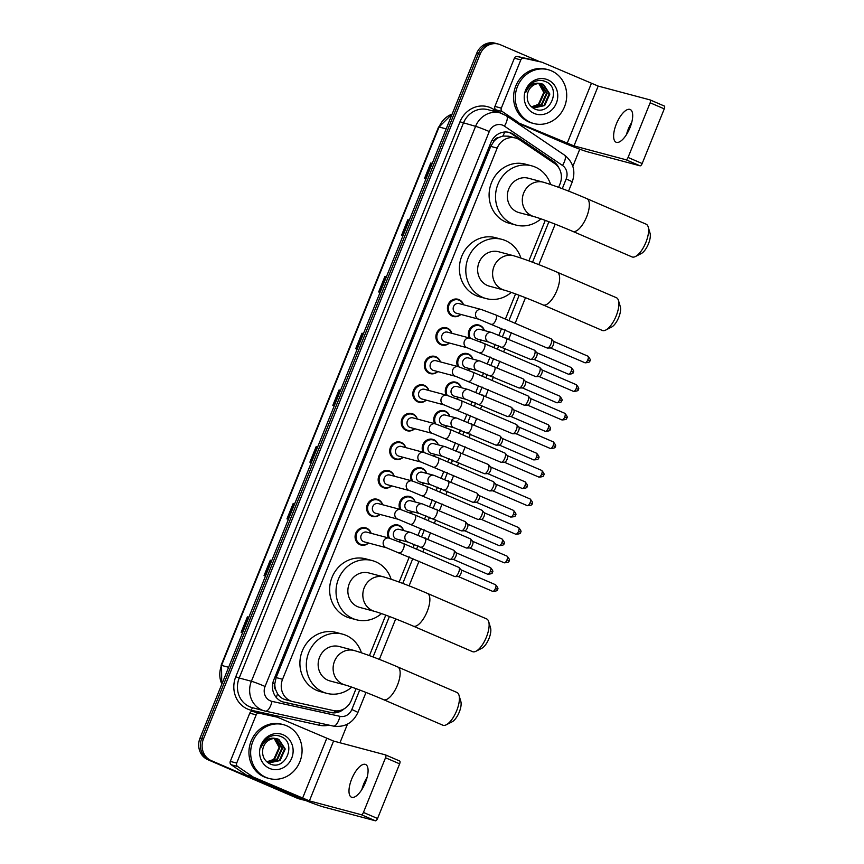 <?xml version="1.0" encoding="UTF-8"?>
<svg xmlns="http://www.w3.org/2000/svg" width="864" height="864" viewBox="0 0 864 864"><rect width="100%" height="100%" fill="white"/><g stroke="black" fill="none" stroke-linecap="round" stroke-linejoin="round"><path stroke-width="1.3" d="M469.228 337.932A8.91 8.176 -75.1 0 1 470.275 328.266A8.91 8.176 -75.1 0 1 478.883 325.037A8.91 8.176 -75.1 0 1 479.93 325.393A8.91 8.176 -75.1 0 1 484.423 330.545M481.831 340.232A8.91 8.176 -75.1 0 1 479.779 341.669M457.682 366.509A8.91 8.176 -75.1 0 1 458.73 356.832A8.91 8.176 -75.1 0 1 467.348 353.614A8.91 8.176 -75.1 0 1 468.385 353.97A8.91 8.176 -75.1 0 1 472.878 359.122M470.297 368.809A8.91 8.176 -75.1 0 1 468.234 370.246M446.137 395.075A8.91 8.176 -75.1 0 1 447.185 385.409A8.91 8.176 -75.1 0 1 455.803 382.18A8.91 8.176 -75.1 0 1 456.84 382.536A8.91 8.176 -75.1 0 1 461.333 387.688M458.752 397.375A8.91 8.176 -75.1 0 1 456.689 398.812M434.592 423.652A8.91 8.176 -75.1 0 1 435.65 413.975A8.91 8.176 -75.1 0 1 444.258 410.756A8.91 8.176 -75.1 0 1 445.295 411.113A8.91 8.176 -75.1 0 1 449.788 416.264M447.206 425.952A8.91 8.176 -75.1 0 1 445.144 427.388M423.047 452.218A8.91 8.176 -75.1 0 1 424.105 442.552A8.91 8.176 -75.1 0 1 432.713 439.322A8.91 8.176 -75.1 0 1 433.75 439.679A8.91 8.176 -75.1 0 1 438.242 444.83M435.661 454.518A8.91 8.176 -75.1 0 1 433.598 455.954M411.502 480.794A8.91 8.176 -75.1 0 1 412.56 471.118A8.91 8.176 -75.1 0 1 421.168 467.899A8.91 8.176 -75.1 0 1 422.204 468.256A8.91 8.176 -75.1 0 1 426.697 473.407M424.116 483.095A8.91 8.176 -75.1 0 1 422.053 484.531M399.967 509.36A8.91 8.176 -75.1 0 1 401.015 499.694A8.91 8.176 -75.1 0 1 409.622 496.465A8.91 8.176 -75.1 0 1 410.67 496.822A8.91 8.176 -75.1 0 1 415.152 501.973M412.571 511.661A8.91 8.176 -75.1 0 1 410.519 513.097M388.422 537.937A8.91 8.176 -75.1 0 1 389.47 528.26A8.91 8.176 -75.1 0 1 398.088 525.042A8.91 8.176 -75.1 0 1 399.125 525.398A8.91 8.176 -75.1 0 1 403.618 530.55M401.026 540.238A8.91 8.176 -75.1 0 1 398.974 541.674M449.356 343.019A8.91 8.176 -75.1 0 1 441.817 345.038A8.91 8.176 -75.1 0 1 440.77 344.682A8.91 8.176 -75.1 0 1 436.374 333.752A8.91 8.176 -75.1 0 1 446.407 327.812A8.91 8.176 -75.1 0 1 447.444 328.18A8.91 8.176 -75.1 0 1 451.937 333.32M437.81 371.585A8.91 8.176 -75.1 0 1 430.272 373.615A8.91 8.176 -75.1 0 1 429.235 373.248A8.91 8.176 -75.1 0 1 424.829 362.318A8.91 8.176 -75.1 0 1 434.862 356.389A8.91 8.176 -75.1 0 1 435.899 356.746A8.91 8.176 -75.1 0 1 440.392 361.897M426.265 400.151A8.91 8.176 -75.1 0 1 418.727 402.181A8.91 8.176 -75.1 0 1 417.69 401.825A8.91 8.176 -75.1 0 1 413.294 390.895A8.91 8.176 -75.1 0 1 423.317 384.955A8.91 8.176 -75.1 0 1 424.354 385.322A8.91 8.176 -75.1 0 1 428.846 390.463M414.72 428.728A8.91 8.176 -75.1 0 1 407.182 430.758A8.91 8.176 -75.1 0 1 406.145 430.391A8.91 8.176 -75.1 0 1 401.749 419.461A8.91 8.176 -75.1 0 1 411.772 413.532A8.91 8.176 -75.1 0 1 412.808 413.888A8.91 8.176 -75.1 0 1 417.301 419.04M460.89 314.442A8.91 8.176 -75.1 0 1 453.352 316.472A8.91 8.176 -75.1 0 1 452.315 316.105A8.91 8.176 -75.1 0 1 447.919 305.176A8.91 8.176 -75.1 0 1 457.952 299.246A8.91 8.176 -75.1 0 1 458.989 299.603A8.91 8.176 -75.1 0 1 463.482 304.754M403.175 457.294A8.91 8.176 -75.1 0 1 395.636 459.324A8.91 8.176 -75.1 0 1 394.6 458.968A8.91 8.176 -75.1 0 1 390.204 448.027A8.91 8.176 -75.1 0 1 400.226 442.098A8.91 8.176 -75.1 0 1 401.263 442.465A8.91 8.176 -75.1 0 1 405.756 447.606M391.63 485.87A8.91 8.176 -75.1 0 1 384.091 487.901A8.91 8.176 -75.1 0 1 383.054 487.534A8.91 8.176 -75.1 0 1 378.659 476.604A8.91 8.176 -75.1 0 1 388.681 470.675A8.91 8.176 -75.1 0 1 389.729 471.031A8.91 8.176 -75.1 0 1 394.222 476.183M380.095 514.436A8.91 8.176 -75.1 0 1 372.557 516.467A8.91 8.176 -75.1 0 1 371.509 516.11A8.91 8.176 -75.1 0 1 367.114 505.17A8.91 8.176 -75.1 0 1 377.147 499.241A8.91 8.176 -75.1 0 1 378.184 499.608A8.91 8.176 -75.1 0 1 382.676 504.749M368.55 543.013A8.91 8.176 -75.1 0 1 361.012 545.044A8.91 8.176 -75.1 0 1 359.975 544.676A8.91 8.176 -75.1 0 1 355.568 533.747A8.91 8.176 -75.1 0 1 365.602 527.818A8.91 8.176 -75.1 0 1 366.638 528.174A8.91 8.176 -75.1 0 1 371.131 533.326M558.63 187.326L560.077 183.74A16.708 15.336 104.9 0 0 554.569 163.48L519.89 140A16.708 15.336 104.9 0 0 517.536 138.704A16.708 15.336 104.9 0 0 515.581 138.035A16.708 15.336 104.9 0 0 497.178 148.1L282.56 679.288A16.708 15.336 104.9 0 0 292.367 701.514A16.708 15.336 104.9 0 0 292.961 701.654L333.526 710.586A16.708 15.336 104.9 0 0 351.335 700.369L356.065 688.673M275.692 689.796A16.708 15.336 -75.1 0 1 274.849 683.532L274.73 683.802A5.573 5.108 104.9 0 0 275.692 689.796L277.549 693.76C279.536 696.935 282.355 698.954 286.016 699.808M515.581 138.035L508.766 136.21L502.88 136.058L498.841 137.462A5.573 5.108 104.9 0 0 494.057 140.972A16.708 0.886 -158 0 0 492.08 140.13M494.057 140.972L493.949 141.242A16.708 15.336 -75.1 0 1 498.841 137.462M493.949 141.242L490.741 146.383L276.134 677.57L274.849 683.532M369.425 655.603L385.776 615.136M399.136 582.066L409.288 556.956M413.035 547.668L414.385 544.331M418.144 535.032L420.822 528.39M424.58 519.091L425.93 515.754M429.689 506.455L432.367 499.824M436.126 490.525L437.476 487.188M441.234 477.889L443.912 471.247M447.671 461.948L449.021 458.611M452.768 449.312L455.458 442.681M459.216 433.382L460.566 430.045M464.314 420.746L467.003 414.104M470.761 404.806L472.1 401.468M475.859 392.17L478.548 385.538M482.296 376.24L483.646 372.902M487.404 363.604L490.082 356.962M493.841 347.663L495.191 344.326M498.949 335.027L501.628 328.396M505.386 319.097L515.549 293.933M528.908 260.863L545.26 220.396M558.922 168.048A16.708 15.336 104.9 0 0 553.5 161.438L513.616 134.428A16.708 15.336 104.9 0 0 511.261 133.142A16.708 15.336 104.9 0 0 509.317 132.462A16.708 15.336 104.9 0 0 490.903 142.528L273.78 679.914A16.708 15.336 104.9 0 0 283.586 702.14A16.708 15.336 104.9 0 0 284.191 702.281L330.836 712.562A16.708 15.336 104.9 0 0 344.131 708.826M508.453 132.268A16.708 15.336 -75.1 0 1 509.555 132.678A16.708 15.336 -75.1 0 1 511.909 133.974L551.794 160.974A16.708 15.336 -75.1 0 1 554.688 163.566M304.852 800.194A16.708 15.336 -75.1 0 1 302.573 799.783A16.708 15.336 -75.1 0 1 300.629 799.114L211.27 760.612A16.708 15.336 -75.1 0 1 203.418 739.066L480.125 54.184A16.708 15.336 -75.1 0 1 498.539 44.107A16.708 15.336 -75.1 0 1 500.483 44.788L539.287 61.506M579.776 149.191L572.843 166.352M347.49 724.129L339.962 742.759M302.573 799.783L299.149 798.876A16.708 15.336 -75.1 0 1 297.205 798.196L207.857 759.704A16.708 15.336 -75.1 0 1 199.994 738.158L476.712 53.266L478.418 53.719A16.708 15.336 -75.1 0 1 496.832 43.654A16.708 15.336 -75.1 0 0 478.418 53.719L201.701 738.612L478.418 53.719L480.125 54.184M207.857 759.704L209.563 760.158A16.708 15.336 -75.1 0 1 201.701 738.612A16.708 15.336 -75.1 0 0 209.563 760.158L298.912 798.66L211.27 760.612M300.866 799.33A16.708 15.336 -75.1 0 1 298.912 798.66A16.708 15.336 -75.1 0 0 300.866 799.33M339.109 710.694A16.708 15.336 -75.1 0 1 329.119 712.098L282.766 701.892M248.81 617.317L247.385 616.874L241.132 632.351L242.59 632.74M248.832 617.263L247.385 616.874M271.739 560.585L270.302 560.153L264.049 575.618L265.507 576.007M271.76 560.542L270.302 560.153M294.656 503.863L293.22 503.42L286.967 518.886L288.425 519.275M294.678 503.809L293.22 503.42M317.574 447.131L316.138 446.688L309.895 462.164L311.342 462.553M317.596 447.077L316.138 446.688M432.184 163.48L430.747 163.037L424.494 178.513L425.952 178.902M432.205 163.426L430.747 163.037M409.255 220.212L407.819 219.769L401.576 235.235L403.034 235.624M409.277 220.158L407.819 219.769M386.338 276.944L384.901 276.502L378.648 291.967L380.106 292.356M386.359 276.89L384.901 276.502M363.42 333.666L361.984 333.223L355.73 348.7L357.188 349.088M363.442 333.612L361.984 333.223M340.502 390.398L339.066 389.956L332.813 405.432L334.271 405.821M340.524 390.344L339.066 389.956M476.712 53.266A16.708 15.336 -75.1 0 1 495.115 43.2L498.539 44.107M530.572 122.418A27.853 25.564 -75.1 0 1 516.834 88.247A27.853 25.564 -75.1 0 1 548.165 69.714A27.853 25.564 -75.1 0 1 551.416 70.837A27.853 25.564 -75.1 0 1 565.153 105.008A27.853 25.564 -75.1 0 1 533.822 123.541A27.853 25.564 -75.1 0 1 530.572 122.418M533.822 123.541L532.105 123.088A27.853 25.564 -75.1 0 1 528.865 121.954A27.853 25.564 -75.1 0 1 515.117 87.793A27.853 25.564 -75.1 0 1 546.458 69.26L548.165 69.714M547.787 79.812A18.155 16.664 -75.1 0 1 556.319 103.237A18.155 16.664 -75.1 0 1 534.2 113.443A18.155 16.664 -75.1 0 1 525.658 90.018A18.155 16.664 -75.1 0 1 547.787 79.812M534.157 108.68C550.141 116.986 561.697 87.966 545.983 81.778C541.825 79.855 537.635 80.017 533.412 82.242C529.708 84.532 527.202 87.847 525.874 92.167C529.222 84.899 534.168 82.058 540.713 83.624A12.593 11.556 -75.1 0 0 527.418 94.36C526.565 100.85 528.811 105.624 534.157 108.68M533.866 107.752L544.018 105.397L549.18 93.863L542.776 84.197L541.706 83.797M531.004 106.445L534.2 107.849L544.698 105.581L549.85 94.046L543.456 84.37L540.713 83.624M532.548 107.266L541.296 104.674L546.458 93.139L540.302 83.581M532.872 107.395L541.976 104.857L547.139 93.323L540.659 83.614M538.834 83.549L543.748 92.416L538.585 103.95L534.805 105.991A12.593 11.556 -75.1 0 1 531.328 106.639M531.587 106.78L539.266 104.134L544.428 92.599L539.201 83.538M631.195 124.351A22.28 8.77 -66.7 0 0 628.722 129.665A22.28 8.77 -66.7 0 0 627.577 132.754M626.476 134.611A17.82 7.02 113.3 0 1 628.258 129.19A17.82 7.02 113.3 0 1 631.789 122.278M629.996 127.688A17.82 7.02 -66.7 0 0 630.212 109.501A17.82 7.02 -66.7 0 0 616.324 124.049A17.82 7.02 -66.7 0 0 616.108 142.236A17.82 7.02 -66.7 0 0 629.996 127.688M500.656 113.065L495.828 109.793A2.786 2.56 -75.1 0 1 494.91 106.412L501.325 108.13L520.808 59.908L514.393 58.19A2.786 2.56 -75.1 0 1 517.363 56.495L535.334 60.448A2.786 2.56 -75.1 0 1 535.529 60.502M494.91 106.412L514.393 58.19M516.143 122.375L560.758 141.599A22.28 1.188 -158 0 0 588.125 151.978L640.062 165.823L625.957 159.743L574.009 145.897L514.318 121.144M650.236 99.976L664.232 106.002A2.786 1.091 113.3 0 1 664.297 106.024A2.786 1.091 113.3 0 1 664.265 108.864L650.149 102.784A2.786 1.091 -66.7 0 0 650.182 99.943A2.786 1.091 -66.7 0 0 650.128 99.922L598.18 86.076L542.171 62.294A2.786 2.56 104.9 0 0 541.739 62.154L523.778 58.201A2.786 2.56 104.9 0 0 520.808 59.908M625.957 159.743A2.786 1.091 -66.7 0 0 628.063 157.453L642.168 163.534L664.265 108.864M642.168 163.534A2.786 1.091 113.3 0 1 640.062 165.823M628.063 157.453L650.149 102.784M501.325 108.13A2.786 2.56 104.9 0 0 502.243 111.499L517.601 121.91A2.786 2.56 104.9 0 0 518 122.116M648.194 226.93L650.041 233.204A12.258 4.828 113.3 0 1 648.464 243.821A12.258 4.828 113.3 0 1 641.272 253.552L635.44 256.522A17.82 7.02 -66.7 0 0 645.894 242.363A17.82 7.02 -66.7 0 0 648.194 226.93A17.82 7.02 -66.7 0 0 646.11 224.165L586.85 198.634A17.82 7.02 113.3 0 1 586.645 216.832A17.82 7.02 113.3 0 1 572.746 231.379L632.005 256.91A17.82 7.02 -66.7 0 0 635.44 256.522M534.168 216.659A17.82 16.362 104.9 0 1 532.094 215.935A17.82 16.362 104.9 0 1 523.714 192.953A17.82 16.362 104.9 0 1 543.348 182.207L528.39 178.222A17.82 16.362 104.9 0 0 508.334 190.08A17.82 16.362 104.9 0 0 517.126 211.95A17.82 16.362 104.9 0 0 519.21 212.663L534.168 216.659C541.793 218.797 558.943 225.45 572.746 231.379M540.972 218.851A30.64 28.112 -75.1 0 1 515.905 225.05A30.64 28.112 -75.1 0 1 512.341 223.808A30.64 28.112 -75.1 0 1 497.221 186.235A30.64 28.112 -75.1 0 1 531.695 165.845A30.64 28.112 -75.1 0 1 535.259 167.076A30.64 28.112 -75.1 0 1 550.606 184.464M515.905 225.05L509.49 223.333A30.64 28.112 -75.1 0 1 505.926 222.102A30.64 28.112 -75.1 0 1 490.806 184.518A30.64 28.112 -75.1 0 1 525.28 164.128L531.695 165.845M618.473 300.478L620.33 306.752A12.258 4.828 113.3 0 1 618.754 317.358A12.258 4.828 113.3 0 1 611.561 327.089L605.729 330.059A17.82 7.02 -66.7 0 0 616.183 315.9A17.82 7.02 -66.7 0 0 618.473 300.478A17.82 7.02 -66.7 0 0 616.399 297.713L557.14 272.182A17.82 7.02 113.3 0 1 556.934 290.38A17.82 7.02 113.3 0 1 543.035 304.916L602.294 330.448A17.82 7.02 -66.7 0 0 605.729 330.059M504.457 290.196A17.82 16.362 104.9 0 1 502.384 289.483A17.82 16.362 104.9 0 1 494.003 266.49A17.82 16.362 104.9 0 1 513.637 255.755L498.679 251.759A17.82 16.362 104.9 0 0 478.624 263.628A17.82 16.362 104.9 0 0 487.415 285.487A17.82 16.362 104.9 0 0 489.499 286.211L504.457 290.196C512.082 292.334 529.232 298.998 543.035 304.916M511.25 292.399A30.64 28.112 -75.1 0 1 486.194 298.588A30.64 28.112 -75.1 0 1 482.62 297.356A30.64 28.112 -75.1 0 1 467.51 259.772A30.64 28.112 -75.1 0 1 501.973 239.382A30.64 28.112 -75.1 0 1 505.548 240.624A30.64 28.112 -75.1 0 1 520.884 258.012M486.194 298.588L479.779 296.881A30.64 28.112 -75.1 0 1 476.215 295.639A30.64 28.112 -75.1 0 1 461.095 258.066A30.64 28.112 -75.1 0 1 495.569 237.676L501.973 239.382M488.711 621.67L490.558 627.944A12.258 4.828 113.3 0 1 488.981 638.55A12.258 4.828 113.3 0 1 481.788 648.292L475.956 651.262A17.82 7.02 -66.7 0 0 486.41 637.103A17.82 7.02 -66.7 0 0 488.711 621.67A17.82 7.02 -66.7 0 0 486.626 618.905L427.367 593.374A17.82 7.02 113.3 0 1 427.162 611.572A17.82 7.02 113.3 0 1 413.262 626.119L472.522 651.64A17.82 7.02 -66.7 0 0 475.956 651.262M374.684 611.399A17.82 16.362 104.9 0 1 372.611 610.675A17.82 16.362 104.9 0 1 364.23 587.693A17.82 16.362 104.9 0 1 383.864 576.947L368.906 572.962A17.82 16.362 104.9 0 0 348.851 584.82A17.82 16.362 104.9 0 0 357.642 606.69A17.82 16.362 104.9 0 0 359.726 607.403L374.684 611.399C382.309 613.537 399.46 620.19 413.262 626.119M381.488 613.591A30.64 28.112 -75.1 0 1 356.422 619.78A30.64 28.112 -75.1 0 1 352.858 618.548A30.64 28.112 -75.1 0 1 337.738 580.964A30.64 28.112 -75.1 0 1 372.2 560.585A30.64 28.112 -75.1 0 1 375.775 561.816A30.64 28.112 -75.1 0 1 391.111 579.204M356.422 619.78L350.006 618.073A30.64 28.112 -75.1 0 1 346.442 616.842A30.64 28.112 -75.1 0 1 331.322 579.258A30.64 28.112 -75.1 0 1 365.796 558.868L372.2 560.585M458.989 695.207L460.847 701.492A12.258 4.828 113.3 0 1 459.27 712.098A12.258 4.828 113.3 0 1 452.077 721.829L446.245 724.799A17.82 7.02 -66.7 0 0 456.7 710.64A17.82 7.02 -66.7 0 0 458.989 695.207A17.82 7.02 -66.7 0 0 456.916 692.442L397.656 666.922A17.82 7.02 113.3 0 1 397.451 685.109A17.82 7.02 113.3 0 1 383.551 699.656L442.811 725.188A17.82 7.02 -66.7 0 0 446.245 724.799M344.974 684.936A17.82 16.362 104.9 0 1 342.9 684.212A17.82 16.362 104.9 0 1 334.519 661.23A17.82 16.362 104.9 0 1 354.154 650.495L339.196 646.499A17.82 16.362 104.9 0 0 319.14 658.368A17.82 16.362 104.9 0 0 327.931 680.227A17.82 16.362 104.9 0 0 330.005 680.951L344.974 684.936C352.598 687.074 369.749 693.727 383.551 699.656M351.767 687.128A30.64 28.112 -75.1 0 1 326.711 693.328A30.64 28.112 -75.1 0 1 323.136 692.086A30.64 28.112 -75.1 0 1 308.027 654.512A30.64 28.112 -75.1 0 1 342.49 634.122A30.64 28.112 -75.1 0 1 346.064 635.364A30.64 28.112 -75.1 0 1 361.4 652.741M326.711 693.328L320.296 691.621A30.64 28.112 -75.1 0 1 316.732 690.379A30.64 28.112 -75.1 0 1 301.612 652.806A30.64 28.112 -75.1 0 1 336.074 632.416L342.49 634.122M478.904 319.237L456.494 313.265A5.011 4.601 -75.1 0 1 453.438 306.914A5.011 4.601 -75.1 0 1 459.076 303.577L481.486 309.55A5.011 4.601 -75.1 0 0 478.321 319.043A5.011 4.601 -75.1 0 0 478.904 319.237L547.096 347.976A5.011 1.976 113.3 0 0 547.204 348.019A5.011 1.976 113.3 0 0 547.452 348.041A5.011 1.976 113.3 0 0 551.005 343.883A5.011 1.976 113.3 0 0 551.362 338.98A5.011 1.976 113.3 0 0 551.07 338.774A5.011 1.976 113.3 0 0 550.962 338.731M460.717 314.399A8.359 7.668 -75.1 0 1 453.924 316.04A8.359 7.668 -75.1 0 1 452.952 315.706A8.359 7.668 -75.1 0 1 448.826 305.456A8.359 7.668 -75.1 0 1 458.233 299.894A8.359 7.668 -75.1 0 1 459.205 300.229A8.359 7.668 -75.1 0 1 463.298 304.711M553.338 341.269A3.618 1.426 113.3 0 1 553.543 341.42A3.618 1.426 113.3 0 1 553.295 344.963A3.618 1.426 113.3 0 1 550.724 347.965A3.618 1.426 113.3 0 1 550.552 347.944M467.359 347.814L444.96 341.842A5.011 4.601 -75.1 0 1 441.893 335.491A5.011 4.601 -75.1 0 1 447.541 332.154L469.94 338.126A5.011 4.601 -75.1 0 0 466.776 347.609A5.011 4.601 -75.1 0 0 467.359 347.814L535.55 376.553A5.011 1.976 113.3 0 0 535.658 376.585A5.011 1.976 113.3 0 0 535.907 376.618A5.011 1.976 113.3 0 0 539.46 372.46A5.011 1.976 113.3 0 0 539.816 367.556A5.011 1.976 113.3 0 0 539.525 367.34A5.011 1.976 113.3 0 0 539.417 367.308M449.172 342.965A8.359 7.668 -75.1 0 1 442.379 344.617A8.359 7.668 -75.1 0 1 441.407 344.282A8.359 7.668 -75.1 0 1 437.292 334.033A8.359 7.668 -75.1 0 1 446.688 328.471A8.359 7.668 -75.1 0 1 447.66 328.806A8.359 7.668 -75.1 0 1 451.753 333.277M541.793 369.835A3.618 1.426 113.3 0 1 542.009 369.986A3.618 1.426 113.3 0 1 541.75 373.529A3.618 1.426 113.3 0 1 539.19 376.531A3.618 1.426 113.3 0 1 539.006 376.51M455.814 376.38L433.415 370.408A5.011 4.601 -75.1 0 1 430.358 364.057A5.011 4.601 -75.1 0 1 435.996 360.72L458.395 366.692A5.011 4.601 -75.1 0 0 455.231 376.186A5.011 4.601 -75.1 0 0 455.814 376.38L524.016 405.119A5.011 1.976 113.3 0 0 524.124 405.162A5.011 1.976 113.3 0 0 524.372 405.184A5.011 1.976 113.3 0 0 527.915 401.026A5.011 1.976 113.3 0 0 528.271 396.122A5.011 1.976 113.3 0 0 527.98 395.917A5.011 1.976 113.3 0 0 527.872 395.874M437.627 371.542A8.359 7.668 -75.1 0 1 430.844 373.183A8.359 7.668 -75.1 0 1 429.872 372.848A8.359 7.668 -75.1 0 1 425.747 362.599A8.359 7.668 -75.1 0 1 435.143 357.037A8.359 7.668 -75.1 0 1 436.115 357.372A8.359 7.668 -75.1 0 1 440.208 361.854M530.248 398.412A3.618 1.426 113.3 0 1 530.464 398.563A3.618 1.426 113.3 0 1 530.204 402.106A3.618 1.426 113.3 0 1 527.645 405.108A3.618 1.426 113.3 0 1 527.461 405.086M444.269 404.957L421.87 398.984A5.011 4.601 -75.1 0 1 418.813 392.634A5.011 4.601 -75.1 0 1 424.451 389.297L446.85 395.269A5.011 4.601 -75.1 0 0 443.686 404.752A5.011 4.601 -75.1 0 0 444.269 404.957L512.471 433.696A5.011 1.976 113.3 0 0 512.579 433.728A5.011 1.976 113.3 0 0 512.827 433.76A5.011 1.976 113.3 0 0 516.38 429.602A5.011 1.976 113.3 0 0 516.726 424.699A5.011 1.976 113.3 0 0 516.434 424.483A5.011 1.976 113.3 0 0 516.326 424.451M426.082 400.108A8.359 7.668 -75.1 0 1 419.299 401.76A8.359 7.668 -75.1 0 1 418.327 401.425A8.359 7.668 -75.1 0 1 414.202 391.176A8.359 7.668 -75.1 0 1 423.598 385.614A8.359 7.668 -75.1 0 1 424.57 385.949A8.359 7.668 -75.1 0 1 428.663 390.42M518.702 426.978A3.618 1.426 113.3 0 1 518.918 427.129A3.618 1.426 113.3 0 1 518.659 430.672A3.618 1.426 113.3 0 1 516.1 433.674A3.618 1.426 113.3 0 1 515.916 433.652M432.724 433.523L410.324 427.55A5.011 4.601 -75.1 0 1 407.268 421.2A5.011 4.601 -75.1 0 1 412.906 417.863L435.305 423.835A5.011 4.601 -75.1 0 0 432.14 433.328A5.011 4.601 -75.1 0 0 432.724 433.523L500.926 462.262A5.011 1.976 113.3 0 0 501.034 462.305A5.011 1.976 113.3 0 0 501.282 462.326A5.011 1.976 113.3 0 0 504.835 458.168A5.011 1.976 113.3 0 0 505.181 453.265A5.011 1.976 113.3 0 0 504.889 453.06A5.011 1.976 113.3 0 0 504.781 453.017M414.536 428.684A8.359 7.668 -75.1 0 1 407.754 430.326A8.359 7.668 -75.1 0 1 406.782 429.991A8.359 7.668 -75.1 0 1 402.656 419.742A8.359 7.668 -75.1 0 1 412.052 414.18A8.359 7.668 -75.1 0 1 413.035 414.515A8.359 7.668 -75.1 0 1 417.128 418.997M507.168 455.555A3.618 1.426 113.3 0 1 507.373 455.706A3.618 1.426 113.3 0 1 507.125 459.248A3.618 1.426 113.3 0 1 504.554 462.251A3.618 1.426 113.3 0 1 504.371 462.229M421.178 462.1L398.779 456.127A5.011 4.601 -75.1 0 1 395.723 449.777A5.011 4.601 -75.1 0 1 401.36 446.44L423.76 452.412A5.011 4.601 -75.1 0 0 420.595 461.894A5.011 4.601 -75.1 0 0 421.178 462.1L489.38 490.838A5.011 1.976 113.3 0 0 489.488 490.871A5.011 1.976 113.3 0 0 489.737 490.903A5.011 1.976 113.3 0 0 493.29 486.745A5.011 1.976 113.3 0 0 493.636 481.842A5.011 1.976 113.3 0 0 493.344 481.626A5.011 1.976 113.3 0 0 493.236 481.594M403.002 457.25A8.359 7.668 -75.1 0 1 396.209 458.903A8.359 7.668 -75.1 0 1 395.237 458.568A8.359 7.668 -75.1 0 1 391.111 448.319A8.359 7.668 -75.1 0 1 400.518 442.757A8.359 7.668 -75.1 0 1 401.49 443.092A8.359 7.668 -75.1 0 1 405.583 447.563M495.623 484.121A3.618 1.426 113.3 0 1 495.828 484.272A3.618 1.426 113.3 0 1 495.58 487.814A3.618 1.426 113.3 0 1 493.009 490.817A3.618 1.426 113.3 0 1 492.836 490.795L527.278 505.645C530.928 505.516 532.526 504.868 532.062 503.68L530.096 502.686A3.618 1.426 113.3 0 1 527.278 505.645M409.633 490.666L387.234 484.693A5.011 4.601 -75.1 0 1 384.178 478.343A5.011 4.601 -75.1 0 1 389.815 475.006L412.225 480.978A5.011 4.601 -75.1 0 0 409.05 490.471A5.011 4.601 -75.1 0 0 409.633 490.666L477.835 519.404A5.011 1.976 113.3 0 0 477.943 519.448A5.011 1.976 113.3 0 0 478.192 519.469A5.011 1.976 113.3 0 0 481.745 515.311A5.011 1.976 113.3 0 0 482.101 510.408A5.011 1.976 113.3 0 0 481.81 510.203A5.011 1.976 113.3 0 0 481.702 510.16M391.457 485.827A8.359 7.668 -75.1 0 1 384.664 487.469A8.359 7.668 -75.1 0 1 383.692 487.134A8.359 7.668 -75.1 0 1 379.566 476.885A8.359 7.668 -75.1 0 1 388.973 471.323A8.359 7.668 -75.1 0 1 389.945 471.658A8.359 7.668 -75.1 0 1 394.038 476.14M484.078 512.698A3.618 1.426 113.3 0 1 484.283 512.849A3.618 1.426 113.3 0 1 484.034 516.391A3.618 1.426 113.3 0 1 481.464 519.394A3.618 1.426 113.3 0 1 481.291 519.372L515.732 534.211C519.383 534.092 520.981 533.434 520.517 532.246L518.551 531.263A3.618 1.426 113.3 0 1 515.732 534.211M398.099 519.242L375.689 513.27A5.011 4.601 -75.1 0 1 372.632 506.92A5.011 4.601 -75.1 0 1 378.281 503.582L400.68 509.555A5.011 4.601 -75.1 0 0 397.516 519.037A5.011 4.601 -75.1 0 0 398.099 519.242L466.29 547.981A5.011 1.976 113.3 0 0 466.398 548.014A5.011 1.976 113.3 0 0 466.646 548.046A5.011 1.976 113.3 0 0 470.2 543.888A5.011 1.976 113.3 0 0 470.556 538.985A5.011 1.976 113.3 0 0 470.264 538.769A5.011 1.976 113.3 0 0 470.156 538.736M379.912 514.393A8.359 7.668 -75.1 0 1 373.118 516.046A8.359 7.668 -75.1 0 1 372.146 515.711A8.359 7.668 -75.1 0 1 368.032 505.462A8.359 7.668 -75.1 0 1 377.428 499.9A8.359 7.668 -75.1 0 1 378.4 500.234A8.359 7.668 -75.1 0 1 382.493 504.706M472.532 541.264A3.618 1.426 113.3 0 1 472.738 541.415A3.618 1.426 113.3 0 1 472.489 544.957A3.618 1.426 113.3 0 1 469.919 547.96A3.618 1.426 113.3 0 1 469.746 547.938M386.554 547.808L364.154 541.836A5.011 4.601 -75.1 0 1 361.087 535.486A5.011 4.601 -75.1 0 1 366.736 532.148L389.135 538.121A5.011 4.601 -75.1 0 0 385.97 547.614A5.011 4.601 -75.1 0 0 386.554 547.808L454.756 576.547A5.011 1.976 113.3 0 0 454.864 576.59A5.011 1.976 113.3 0 0 455.101 576.612A5.011 1.976 113.3 0 0 458.654 572.454A5.011 1.976 113.3 0 0 459.011 567.551A5.011 1.976 113.3 0 0 458.719 567.346A5.011 1.976 113.3 0 0 458.611 567.302M368.366 542.97A8.359 7.668 -75.1 0 1 361.584 544.612A8.359 7.668 -75.1 0 1 360.601 544.277A8.359 7.668 -75.1 0 1 356.486 534.028A8.359 7.668 -75.1 0 1 365.882 528.466A8.359 7.668 -75.1 0 1 366.854 528.8A8.359 7.668 -75.1 0 1 370.948 533.272M460.987 569.84A3.618 1.426 113.3 0 1 461.203 569.992A3.618 1.426 113.3 0 1 460.944 573.534A3.618 1.426 113.3 0 1 458.384 576.536A3.618 1.426 113.3 0 1 458.201 576.515M488.981 342.144L477.436 339.066A5.011 4.601 -75.1 0 1 474.379 332.716A5.011 4.601 -75.1 0 1 480.017 329.378L491.562 332.456A5.011 4.601 -75.1 0 0 488.398 341.939A5.011 4.601 -75.1 0 0 488.981 342.144L530.464 359.37A5.011 1.976 113.3 0 1 530.366 359.316M534.33 350.125A5.011 1.976 113.3 0 1 534.438 350.158A5.011 1.976 113.3 0 1 534.73 350.374A5.011 1.976 113.3 0 1 534.265 355.547A5.011 1.976 113.3 0 1 530.82 359.435A5.011 1.976 113.3 0 1 530.572 359.413A5.011 1.976 113.3 0 1 530.464 359.37M470.351 338.234A8.359 7.668 -75.1 0 1 470.945 328.925A8.359 7.668 -75.1 0 1 479.174 325.696A8.359 7.668 -75.1 0 1 480.146 326.03A8.359 7.668 -75.1 0 1 484.24 330.502M536.706 352.652A3.618 1.426 113.3 0 1 536.922 352.814A3.618 1.426 113.3 0 1 536.663 356.357A3.618 1.426 113.3 0 1 534.092 359.359A3.618 1.426 113.3 0 1 533.92 359.338M481.658 340.189A8.359 7.668 -75.1 0 1 479.444 341.539M477.436 370.71L465.89 367.632A5.011 4.601 -75.1 0 1 462.834 361.282A5.011 4.601 -75.1 0 1 468.482 357.944L480.017 361.022A5.011 4.601 -75.1 0 0 476.852 370.505A5.011 4.601 -75.1 0 0 477.436 370.71L518.929 387.947A5.011 1.976 113.3 0 1 518.821 387.893M522.785 378.691A5.011 1.976 113.3 0 1 522.893 378.734A5.011 1.976 113.3 0 1 523.184 378.95A5.011 1.976 113.3 0 1 522.72 384.124A5.011 1.976 113.3 0 1 519.275 388.012A5.011 1.976 113.3 0 1 519.037 387.979A5.011 1.976 113.3 0 1 518.929 387.947M458.806 366.811A8.359 7.668 -75.1 0 1 459.4 357.502A8.359 7.668 -75.1 0 1 467.629 354.262A8.359 7.668 -75.1 0 1 468.601 354.596A8.359 7.668 -75.1 0 1 472.694 359.068M525.161 381.229A3.618 1.426 113.3 0 1 525.377 381.38A3.618 1.426 113.3 0 1 525.118 384.923A3.618 1.426 113.3 0 1 522.558 387.925A3.618 1.426 113.3 0 1 522.374 387.904M470.113 368.755A8.359 7.668 -75.1 0 1 467.899 370.105M465.89 399.287L454.356 396.209A5.011 4.601 -75.1 0 1 451.289 389.858A5.011 4.601 -75.1 0 1 456.937 386.521L468.472 389.599A5.011 4.601 -75.1 0 0 465.307 399.082A5.011 4.601 -75.1 0 0 465.89 399.287L507.384 416.513A5.011 1.976 113.3 0 1 507.276 416.459M511.24 407.268A5.011 1.976 113.3 0 1 511.348 407.3A5.011 1.976 113.3 0 1 511.639 407.516A5.011 1.976 113.3 0 1 511.175 412.69A5.011 1.976 113.3 0 1 507.74 416.578A5.011 1.976 113.3 0 1 507.492 416.545A5.011 1.976 113.3 0 1 507.384 416.513M447.26 395.377A8.359 7.668 -75.1 0 1 447.854 386.068A8.359 7.668 -75.1 0 1 456.084 382.838A8.359 7.668 -75.1 0 1 457.056 383.173A8.359 7.668 -75.1 0 1 461.149 387.644M513.616 409.795A3.618 1.426 113.3 0 1 513.832 409.957A3.618 1.426 113.3 0 1 513.572 413.5A3.618 1.426 113.3 0 1 511.013 416.502A3.618 1.426 113.3 0 1 510.829 416.48M458.568 397.332A8.359 7.668 -75.1 0 1 456.354 398.682M454.345 427.853L442.811 424.775A5.011 4.601 -75.1 0 1 439.754 418.424A5.011 4.601 -75.1 0 1 445.392 415.087L456.937 418.165A5.011 4.601 -75.1 0 0 453.762 427.648A5.011 4.601 -75.1 0 0 454.345 427.853L495.839 445.09A5.011 1.976 113.3 0 1 495.742 445.036M499.694 435.834A5.011 1.976 113.3 0 1 499.802 435.877A5.011 1.976 113.3 0 1 500.094 436.093A5.011 1.976 113.3 0 1 499.63 441.256A5.011 1.976 113.3 0 1 496.195 445.154A5.011 1.976 113.3 0 1 495.947 445.122A5.011 1.976 113.3 0 1 495.839 445.09M435.715 423.954A8.359 7.668 -75.1 0 1 436.309 414.644A8.359 7.668 -75.1 0 1 444.539 411.404A8.359 7.668 -75.1 0 1 445.511 411.739A8.359 7.668 -75.1 0 1 449.604 416.21M502.07 438.372A3.618 1.426 113.3 0 1 502.286 438.523A3.618 1.426 113.3 0 1 502.027 442.066A3.618 1.426 113.3 0 1 499.468 445.068A3.618 1.426 113.3 0 1 499.284 445.046M447.023 425.898A8.359 7.668 -75.1 0 1 444.809 427.248M442.811 456.43L431.266 453.352A5.011 4.601 -75.1 0 1 428.209 447.001A5.011 4.601 -75.1 0 1 433.847 443.664L445.392 446.742A5.011 4.601 -75.1 0 0 442.228 456.224A5.011 4.601 -75.1 0 0 442.811 456.43L484.294 473.656A5.011 1.976 113.3 0 1 484.196 473.602M488.149 464.411A5.011 1.976 113.3 0 1 488.257 464.443A5.011 1.976 113.3 0 1 488.549 464.659A5.011 1.976 113.3 0 1 488.095 469.832A5.011 1.976 113.3 0 1 484.65 473.72A5.011 1.976 113.3 0 1 484.402 473.688A5.011 1.976 113.3 0 1 484.294 473.656M424.17 452.52A8.359 7.668 -75.1 0 1 424.764 443.21A8.359 7.668 -75.1 0 1 432.994 439.97A8.359 7.668 -75.1 0 1 433.976 440.316A8.359 7.668 -75.1 0 1 438.07 444.787M490.536 466.938A3.618 1.426 113.3 0 1 490.741 467.1A3.618 1.426 113.3 0 1 490.493 470.642A3.618 1.426 113.3 0 1 487.922 473.645A3.618 1.426 113.3 0 1 487.75 473.623M435.478 454.475A8.359 7.668 -75.1 0 1 433.264 455.825M431.266 484.996L419.72 481.918A5.011 4.601 -75.1 0 1 416.664 475.567A5.011 4.601 -75.1 0 1 422.302 472.23L433.847 475.308A5.011 4.601 -75.1 0 0 430.682 484.79A5.011 4.601 -75.1 0 0 431.266 484.996L472.748 502.222A5.011 1.976 113.3 0 1 472.651 502.178M476.615 492.977A5.011 1.976 113.3 0 1 476.723 493.02A5.011 1.976 113.3 0 1 477.014 493.236A5.011 1.976 113.3 0 1 476.55 498.398A5.011 1.976 113.3 0 1 473.105 502.297A5.011 1.976 113.3 0 1 472.856 502.265A5.011 1.976 113.3 0 1 472.748 502.222M412.625 481.097A8.359 7.668 -75.1 0 1 413.23 471.787A8.359 7.668 -75.1 0 1 421.459 468.547A8.359 7.668 -75.1 0 1 422.431 468.882A8.359 7.668 -75.1 0 1 426.524 473.353M478.991 495.515A3.618 1.426 113.3 0 1 479.196 495.666A3.618 1.426 113.3 0 1 478.948 499.208A3.618 1.426 113.3 0 1 476.377 502.211A3.618 1.426 113.3 0 1 476.204 502.189L510.646 517.039C514.296 516.91 515.894 516.251 515.43 515.063L513.464 514.08A3.618 1.426 113.3 0 1 510.646 517.039M423.943 483.041A8.359 7.668 -75.1 0 1 421.718 484.391M419.72 513.572L408.175 510.494A5.011 4.601 -75.1 0 1 405.119 504.144A5.011 4.601 -75.1 0 1 410.756 500.807L422.302 503.885A5.011 4.601 -75.1 0 0 419.137 513.367A5.011 4.601 -75.1 0 0 419.72 513.572L461.203 530.798A5.011 1.976 113.3 0 1 461.106 530.744M465.07 521.554A5.011 1.976 113.3 0 1 465.178 521.586A5.011 1.976 113.3 0 1 465.469 521.802A5.011 1.976 113.3 0 1 465.005 526.975A5.011 1.976 113.3 0 1 461.56 530.863A5.011 1.976 113.3 0 1 461.311 530.831A5.011 1.976 113.3 0 1 461.203 530.798M401.08 509.663A8.359 7.668 -75.1 0 1 401.684 500.353A8.359 7.668 -75.1 0 1 409.914 497.113A8.359 7.668 -75.1 0 1 410.886 497.459A8.359 7.668 -75.1 0 1 414.979 501.93M467.446 524.081A3.618 1.426 113.3 0 1 467.651 524.243A3.618 1.426 113.3 0 1 467.402 527.785A3.618 1.426 113.3 0 1 464.832 530.788A3.618 1.426 113.3 0 1 464.659 530.766M412.398 511.618A8.359 7.668 -75.1 0 1 410.184 512.968M408.175 542.138L396.63 539.06A5.011 4.601 -75.1 0 1 393.574 532.71A5.011 4.601 -75.1 0 1 399.211 529.373L410.756 532.451A5.011 4.601 -75.1 0 0 407.592 541.933A5.011 4.601 -75.1 0 0 408.175 542.138L449.669 559.364A5.011 1.976 113.3 0 1 449.561 559.321M453.524 550.12A5.011 1.976 113.3 0 1 453.632 550.163A5.011 1.976 113.3 0 1 453.924 550.379A5.011 1.976 113.3 0 1 453.46 555.541A5.011 1.976 113.3 0 1 450.014 559.44A5.011 1.976 113.3 0 1 449.777 559.408A5.011 1.976 113.3 0 1 449.669 559.364M389.545 538.24A8.359 7.668 -75.1 0 1 390.139 528.93A8.359 7.668 -75.1 0 1 398.369 525.69A8.359 7.668 -75.1 0 1 399.341 526.025A8.359 7.668 -75.1 0 1 403.434 530.496M455.9 552.658A3.618 1.426 113.3 0 1 456.116 552.809A3.618 1.426 113.3 0 1 455.857 556.351A3.618 1.426 113.3 0 1 453.298 559.354A3.618 1.426 113.3 0 1 453.114 559.332M400.853 540.184A8.359 7.668 -75.1 0 1 398.639 541.534M366.574 779.328A22.28 8.77 -66.7 0 0 364.09 784.642A22.28 8.77 -66.7 0 0 362.956 787.73M361.843 789.577A17.82 7.02 113.3 0 1 363.636 784.166A17.82 7.02 113.3 0 1 367.157 777.244M365.375 782.665A17.82 7.02 -66.7 0 0 365.591 764.478A17.82 7.02 -66.7 0 0 351.691 779.026A17.82 7.02 -66.7 0 0 351.486 797.213A17.82 7.02 -66.7 0 0 365.375 782.665M236.693 763.096A2.786 2.56 104.9 0 0 237.611 766.476L252.979 776.876A2.786 2.56 104.9 0 0 253.368 777.092L246.953 775.386A2.786 2.56 -75.1 0 1 246.564 775.17L231.206 764.77A2.786 2.56 -75.1 0 1 230.288 761.389L236.693 763.096L256.176 714.874L249.772 713.167A2.786 2.56 -75.1 0 1 252.742 711.472L270.702 715.424A2.786 2.56 -75.1 0 1 270.907 715.478M230.288 761.389L249.772 713.167M246.953 775.386L296.136 796.565A22.28 1.188 -158 0 0 323.492 806.954L375.44 820.8L361.325 814.72L309.388 800.874L253.368 777.092M385.614 754.952L399.611 760.979A2.786 1.091 113.3 0 1 399.665 761A2.786 1.091 113.3 0 1 399.632 763.841L385.528 757.76A2.786 1.091 -66.7 0 0 385.56 754.92A2.786 1.091 -66.7 0 0 385.495 754.898L333.558 741.053L277.538 717.271A2.786 2.56 104.9 0 0 277.117 717.131L259.146 713.178A2.786 2.56 104.9 0 0 256.176 714.874M361.325 814.72A2.786 1.091 -66.7 0 0 363.442 812.43L377.546 818.51L399.632 763.841M377.546 818.51A2.786 1.091 113.3 0 1 375.44 820.8M363.442 812.43L385.528 757.76M265.95 777.384A27.853 25.564 -75.1 0 1 252.202 743.224A27.853 25.564 -75.1 0 1 283.543 724.691A27.853 25.564 -75.1 0 1 286.783 725.814A27.853 25.564 -75.1 0 1 300.521 759.974A27.853 25.564 -75.1 0 1 269.19 778.518A27.853 25.564 -75.1 0 1 265.95 777.384M269.19 778.518L267.484 778.054A27.853 25.564 -75.1 0 1 264.233 776.93A27.853 25.564 -75.1 0 1 250.495 742.77A27.853 25.564 -75.1 0 1 281.826 724.237L283.543 724.691M283.154 734.789A18.155 16.664 -75.1 0 1 291.697 758.203A18.155 16.664 -75.1 0 1 269.568 768.409A18.155 16.664 -75.1 0 1 261.036 744.995A18.155 16.664 -75.1 0 1 283.154 734.789M268.24 762.372L277.355 759.834L282.517 748.3L276.113 738.623A12.593 11.556 -75.1 0 0 262.786 749.336C261.932 755.827 264.179 760.601 269.525 763.657C285.52 771.962 297.076 742.943 281.351 736.754C277.193 734.832 273.002 734.983 268.78 737.219C265.086 739.508 262.57 742.813 261.252 747.144C264.6 739.876 269.546 737.024 276.08 738.601L276.037 738.59M269.233 762.728L279.385 760.374L284.548 748.84L278.154 739.163L277.074 738.774M266.382 761.422L269.579 762.815L280.066 760.558L285.228 749.023L278.834 739.346L276.08 738.601M267.916 762.232L276.674 759.65L281.837 748.116L275.681 738.547M274.201 738.526L279.115 747.392L273.953 758.927L270.184 760.968A12.593 11.556 -75.1 0 1 266.706 761.616M266.954 761.756L274.633 759.11L279.796 747.576L274.579 738.515M276.264 697.442A16.708 6.631 -77.6 0 0 277.549 693.76M502.88 136.058A16.708 6.318 -55.9 0 0 504.695 132.019M334.228 712.282A16.708 6.631 -77.6 0 0 334.897 710.824M274.73 683.802A16.708 0.886 -158 0 0 272.851 683.003M490.741 146.383L497.178 148.1M276.134 677.57L282.56 679.288M562.259 188.687L566.179 178.978A11.146 10.228 104.9 0 0 562.507 165.467L504.414 126.133A11.146 10.228 104.9 0 0 502.848 125.269A11.146 10.228 104.9 0 0 489.272 131.533L265.064 686.459A11.146 10.228 104.9 0 0 270.302 700.823A11.146 10.228 104.9 0 0 271.998 701.374L339.941 716.332A11.146 10.228 104.9 0 0 351.821 709.528L359.694 690.023M265.064 686.459A11.146 0.594 22 0 0 251.392 681.264L239.198 678.013A22.28 20.444 104.9 0 0 249.685 706.752A22.28 20.444 104.9 0 0 252.277 707.648L265.334 711.115A11.146 4.417 -77.6 0 1 265.259 711.094A22.28 20.444 -75.1 0 1 264.46 710.899A22.28 20.444 -75.1 0 1 261.868 710.003A22.28 20.444 -75.1 0 1 251.392 681.264L475.589 126.338A22.28 20.444 -75.1 0 1 500.137 112.914A22.28 20.444 -75.1 0 1 502.74 113.821M328.979 725.134A25.067 23.004 -75.1 0 1 319.324 725.242L251.392 710.273A25.067 23.004 -75.1 0 1 235.786 676.717L459.983 121.792L475.589 126.338A11.146 0.594 22 0 1 489.272 131.533M265.41 711.126L333.202 726.052A11.146 4.417 -77.6 0 0 333.277 726.073L265.334 711.115A11.146 4.417 -77.6 0 0 271.998 701.374M459.983 121.792A25.067 23.004 -75.1 0 1 490.525 107.708A25.067 23.004 -75.1 0 1 494.057 109.642L498.085 112.374M504.414 126.133A11.146 4.212 -55.9 0 0 506.39 115.765L500.137 112.914L487.955 109.674A22.28 20.444 104.9 0 0 463.406 123.098L239.198 678.013L235.786 676.717M203.418 739.066L199.994 738.158M300.629 799.114L297.205 798.196M373.054 656.964L389.416 616.486M402.764 583.427L412.841 558.49M416.599 549.191L417.982 545.756M421.74 536.458L424.386 529.924M428.144 520.625L429.527 517.19M433.285 507.892L435.931 501.347M439.69 492.048L441.072 488.614M444.83 479.315L447.466 472.781M451.224 463.482L452.617 460.048M456.376 450.749L459.011 444.204M462.769 434.905L464.162 431.471M467.921 422.172L470.556 415.638M474.314 406.339L475.708 402.905M479.455 393.606L482.101 387.061M485.86 377.762L487.242 374.328M491 365.029L493.646 358.495M497.405 349.196L498.787 345.762M502.546 336.463L505.192 329.918M508.95 320.62L519.178 295.283M532.537 262.224L548.899 221.746M319.324 725.242A2.786 1.102 102.4 0 1 320.231 723.2M251.392 710.273A2.786 1.102 102.4 0 1 252.947 707.832M493.409 111.121A2.786 1.058 124.1 0 1 494.057 109.642M351.821 709.528A11.146 0.594 22 0 1 357.869 712.562C352.793 723.125 344.596 727.628 333.277 726.073A11.146 4.417 -77.6 0 0 339.941 716.332M566.179 178.978A11.146 0.594 22 0 1 572.227 182.002C575.888 171.072 573.296 162.108 564.484 155.099L506.39 115.765M562.507 165.467A11.146 4.212 -55.9 0 0 564.484 155.099M511.909 133.974L513.616 134.428M551.794 160.974L553.5 161.438M329.119 712.098L330.836 712.562M282.992 701.968L284.191 702.281M221.724 684.374L221.551 665.41A22.28 20.444 104.9 0 0 221.854 684.05M452.131 114.102A22.28 20.444 104.9 0 0 439.085 126.986L452.196 113.929M446.159 128.876L439.085 126.986L221.551 665.41L228.625 667.289M333.169 405.529L339.412 390.064M356.087 348.797L362.34 333.331M379.004 292.064L385.258 276.599M401.933 235.332L408.175 219.877M424.85 178.61L431.093 163.145M310.252 462.251L316.494 446.796M287.323 518.983L293.576 503.518M264.406 575.716L270.659 560.25M241.488 632.448L247.73 616.982M574.009 145.897L598.18 86.076M567.173 143.305L591.343 83.484M514.048 120.96L517.601 121.91M502.243 111.499L495.828 109.793M541.739 62.154L535.334 60.448M517.363 56.495L523.778 58.201M584.993 362.783C588.654 362.664 590.242 362.005 589.777 360.817C590.89 360.428 590.252 358.862 587.855 356.141A3.618 1.426 113.3 0 1 587.812 359.834A3.618 1.426 113.3 0 1 584.993 362.783L550.595 347.965M589.777 360.817L587.812 359.834M481.486 309.55L495.86 314.982A5.011 1.976 113.3 0 1 495.796 320.101A5.011 1.976 113.3 0 1 495.677 320.393A5.011 1.976 113.3 0 1 491.886 324.194M573.448 391.36C577.109 391.23 578.707 390.582 578.232 389.394C579.355 388.994 578.707 387.439 576.31 384.707A3.618 1.426 113.3 0 1 576.266 388.4A3.618 1.426 113.3 0 1 573.448 391.36L539.05 376.542M578.232 389.394L576.266 388.4M469.94 338.126L484.315 343.559A5.011 1.976 113.3 0 1 484.25 348.678A5.011 1.976 113.3 0 1 484.132 348.959A5.011 1.976 113.3 0 1 480.341 352.76M561.902 419.926C565.564 419.807 567.162 419.148 566.698 417.96C567.81 417.571 567.162 416.005 564.764 413.284A3.618 1.426 113.3 0 1 564.721 416.977A3.618 1.426 113.3 0 1 561.902 419.926L527.504 405.108M566.698 417.96L564.721 416.977M458.395 366.692L472.77 372.125A5.011 1.976 113.3 0 1 472.705 377.244A5.011 1.976 113.3 0 1 472.586 377.536A5.011 1.976 113.3 0 1 468.806 381.337M550.357 448.502C554.018 448.373 555.617 447.725 555.152 446.537C556.265 446.137 555.617 444.582 553.23 441.85A3.618 1.426 113.3 0 1 553.187 445.543A3.618 1.426 113.3 0 1 550.357 448.502L515.959 433.685M555.152 446.537L553.187 445.543M446.85 395.269L461.225 400.702A5.011 1.976 113.3 0 1 461.16 405.821A5.011 1.976 113.3 0 1 461.041 406.102A5.011 1.976 113.3 0 1 457.261 409.903M538.812 477.068C542.473 476.95 544.072 476.291 543.607 475.103C544.72 474.714 544.082 473.148 541.685 470.426A3.618 1.426 113.3 0 1 541.642 474.12A3.618 1.426 113.3 0 1 538.812 477.068L504.414 462.251M543.607 475.103L541.642 474.12M435.305 423.835L449.68 429.268A5.011 1.976 113.3 0 1 449.626 434.387A5.011 1.976 113.3 0 1 449.496 434.678A5.011 1.976 113.3 0 1 445.716 438.48M532.062 503.68C533.174 503.28 532.537 501.725 530.14 498.992A3.618 1.426 113.3 0 1 530.096 502.686M423.76 452.412L438.134 457.844A5.011 1.976 113.3 0 1 438.08 462.964A5.011 1.976 113.3 0 1 437.962 463.244A5.011 1.976 113.3 0 1 434.171 467.046M520.517 532.246C521.629 531.857 520.992 530.291 518.594 527.569A3.618 1.426 113.3 0 1 518.551 531.263M412.225 480.978L426.589 486.41A5.011 1.976 113.3 0 1 426.535 491.53A5.011 1.976 113.3 0 1 426.416 491.821A5.011 1.976 113.3 0 1 422.626 495.623M504.187 562.788C507.848 562.658 509.436 562.01 508.972 560.822C510.084 560.423 509.447 558.868 507.049 556.135A3.618 1.426 113.3 0 1 507.006 559.829A3.618 1.426 113.3 0 1 504.187 562.788L469.789 547.97M508.972 560.822L507.006 559.829M400.68 509.555L415.055 514.987A5.011 1.976 113.3 0 1 414.99 520.106A5.011 1.976 113.3 0 1 414.871 520.387A5.011 1.976 113.3 0 1 411.08 524.189M492.642 591.354C496.303 591.235 497.902 590.576 497.426 589.388C498.55 589 497.902 587.434 495.504 584.712A3.618 1.426 113.3 0 1 495.461 588.406A3.618 1.426 113.3 0 1 492.642 591.354L458.244 576.536M497.426 589.388L495.461 588.406M389.135 538.121L403.51 543.553A5.011 1.976 113.3 0 1 403.445 548.672A5.011 1.976 113.3 0 1 403.326 548.964A5.011 1.976 113.3 0 1 399.535 552.766M568.361 374.177C572.022 374.058 573.62 373.399 573.145 372.211C574.268 371.822 573.62 370.256 571.223 367.524A3.618 1.426 113.3 0 1 571.18 371.228A3.618 1.426 113.3 0 1 568.361 374.177L533.963 359.359M573.145 372.211L571.18 371.228M505.829 337.846A5.011 1.976 113.3 0 1 505.937 337.889A5.011 1.976 113.3 0 1 505.753 343.289A5.011 1.976 113.3 0 1 502.081 347.134A5.011 1.976 113.3 0 1 501.973 347.09M556.816 402.754C560.477 402.624 562.075 401.965 561.611 400.777C562.723 400.388 562.075 398.833 559.678 396.101A3.618 1.426 113.3 0 1 559.634 399.794A3.618 1.426 113.3 0 1 556.816 402.754L522.418 387.925M561.611 400.777L559.634 399.794M494.284 366.422A5.011 1.976 113.3 0 1 494.392 366.455A5.011 1.976 113.3 0 1 494.208 371.866A5.011 1.976 113.3 0 1 490.536 375.7A5.011 1.976 113.3 0 1 490.428 375.667M545.27 431.32C548.932 431.201 550.53 430.542 550.066 429.354C551.178 428.965 550.53 427.399 548.132 424.667A3.618 1.426 113.3 0 1 548.1 428.371A3.618 1.426 113.3 0 1 545.27 431.32L510.872 416.502M550.066 429.354L548.1 428.371M482.738 394.988A5.011 1.976 113.3 0 1 482.846 395.032A5.011 1.976 113.3 0 1 482.674 400.432A5.011 1.976 113.3 0 1 478.991 404.276A5.011 1.976 113.3 0 1 478.883 404.233M533.725 459.896C537.386 459.767 538.985 459.108 538.52 457.92C539.633 457.531 538.996 455.976 536.598 453.244A3.618 1.426 113.3 0 1 536.555 456.937A3.618 1.426 113.3 0 1 533.725 459.896L499.327 445.068M538.52 457.92L536.555 456.937M471.193 423.565A5.011 1.976 113.3 0 1 471.301 423.598A5.011 1.976 113.3 0 1 471.128 429.008A5.011 1.976 113.3 0 1 467.446 432.842A5.011 1.976 113.3 0 1 467.338 432.81M522.191 488.462C525.841 488.344 527.44 487.685 526.975 486.497C528.088 486.108 527.45 484.542 525.053 481.81A3.618 1.426 113.3 0 1 525.01 485.514A3.618 1.426 113.3 0 1 522.191 488.462L487.782 473.645M526.975 486.497L525.01 485.514M459.659 452.131A5.011 1.976 113.3 0 1 459.767 452.174A5.011 1.976 113.3 0 1 459.583 457.574A5.011 1.976 113.3 0 1 455.9 461.419A5.011 1.976 113.3 0 1 455.792 461.376M515.43 515.063C516.542 514.674 515.905 513.119 513.508 510.386A3.618 1.426 113.3 0 1 513.464 514.08M448.114 480.708A5.011 1.976 113.3 0 1 448.222 480.74A5.011 1.976 113.3 0 1 448.038 486.151A5.011 1.976 113.3 0 1 444.355 489.985A5.011 1.976 113.3 0 1 444.247 489.953M499.1 545.605C502.762 545.486 504.349 544.828 503.885 543.64C504.997 543.251 504.36 541.685 501.962 538.952A3.618 1.426 113.3 0 1 501.919 542.657A3.618 1.426 113.3 0 1 499.1 545.605L464.702 530.788M503.885 543.64L501.919 542.657M436.568 509.274A5.011 1.976 113.3 0 1 436.676 509.317A5.011 1.976 113.3 0 1 436.493 514.717A5.011 1.976 113.3 0 1 432.821 518.562A5.011 1.976 113.3 0 1 432.713 518.519M487.555 574.182C491.216 574.052 492.815 573.394 492.34 572.206C493.463 571.817 492.815 570.262 490.417 567.529A3.618 1.426 113.3 0 1 490.374 571.223A3.618 1.426 113.3 0 1 487.555 574.182L453.157 559.354M492.34 572.206L490.374 571.223M425.023 537.851A5.011 1.976 113.3 0 1 425.131 537.883A5.011 1.976 113.3 0 1 424.948 543.294A5.011 1.976 113.3 0 1 421.276 547.128A5.011 1.976 113.3 0 1 421.168 547.096M309.388 800.874L333.558 741.053M302.54 798.282L326.711 738.45M246.564 775.17L252.979 776.876M237.611 766.476L231.206 764.77M277.117 717.131L270.702 715.424M252.742 711.472L259.146 713.178M285.422 699.656L292.367 701.514M357.869 712.562L366.001 692.453M379.35 659.394L395.712 618.905M409.072 585.857L419.04 561.168M422.798 551.869L424.202 548.402M427.961 539.104L430.585 532.591M434.344 523.292L435.748 519.826M439.495 510.527L442.13 504.025M445.889 494.726L447.282 491.26M451.04 481.961L453.676 475.448M457.423 466.15L458.827 462.683M462.586 453.384L465.21 446.882M468.968 437.584L470.372 434.117M474.131 424.818L476.755 418.306M480.514 409.007L481.918 405.54M485.676 396.241L488.3 389.74M492.059 380.441L493.463 376.974M497.221 367.675L499.846 361.163M503.604 351.864L505.008 348.397M508.756 339.098L511.391 332.597M515.149 323.298L525.485 297.713M538.834 264.654L555.196 224.165M568.555 191.117L572.227 182.002M221.087 665.345L438.62 126.922M535.432 60.469L541.847 62.186M664.297 106.024L650.182 99.943M543.348 182.207C555.098 185.749 569.603 191.225 586.85 198.634M513.637 255.755C525.388 259.297 539.892 264.773 557.14 272.182M383.864 576.947C395.615 580.489 410.119 585.965 427.367 593.374M354.154 650.495C365.904 654.026 380.398 659.513 397.656 666.922M458.233 299.894L455.058 299.052M453.924 316.04L450.749 315.198M495.86 314.982L551.07 338.774M553.543 341.42L551.362 338.98M550.724 347.965L547.452 348.041M587.855 356.141L553.457 341.312M446.688 328.471L443.513 327.618M442.379 344.617L439.204 343.764M484.315 343.559L539.525 367.34M542.009 369.986L539.816 367.556M539.19 376.531L535.907 376.618M576.31 384.707L541.912 369.889M435.143 357.037L431.968 356.195M430.844 373.183L427.658 372.341M472.77 372.125L527.98 395.917M530.464 398.563L528.271 396.122M527.645 405.108L524.372 405.184M564.764 413.284L530.366 398.455M423.598 385.614L420.422 384.761M419.299 401.76L416.124 400.907M461.225 400.702L516.434 424.483M518.918 427.129L516.726 424.699M516.1 433.674L512.827 433.76M553.23 441.85L518.821 427.032M412.052 414.18L408.877 413.338M407.754 430.326L404.579 429.484M449.68 429.268L504.889 453.06M507.373 455.706L505.181 453.265M504.554 462.251L501.282 462.326M541.685 470.426L507.276 455.598M400.518 442.757L397.332 441.904M396.209 458.903L393.034 458.05M438.134 457.844L493.344 481.626M495.828 484.272L493.636 481.842M493.009 490.817L489.737 490.903M530.14 498.992L495.742 484.175M388.973 471.323L385.798 470.48M384.664 487.469L381.488 486.626M426.589 486.41L481.81 510.203M484.283 512.849L482.101 510.408M481.464 519.394L478.192 519.469M518.594 527.569L484.196 512.741M377.428 499.9L374.252 499.046M373.118 516.046L369.943 515.192M415.055 514.987L470.264 538.769M472.738 541.415L470.556 538.985M469.919 547.96L466.646 548.046M507.049 556.135L472.651 541.318M365.882 528.466L362.707 527.623M361.584 544.612L358.398 543.769M403.51 543.553L458.719 567.346M461.203 569.992L459.011 567.551M458.384 576.536L455.101 576.612M495.504 584.712L461.106 569.884M534.438 350.158L491.562 332.456M479.174 325.696L475.999 324.842M536.922 352.814L534.73 350.374M534.092 359.359L530.82 359.435M571.223 367.524L536.825 352.706M522.893 378.734L480.017 361.022M467.629 354.262L464.454 353.419M525.377 381.38L523.184 378.95M522.558 387.925L519.275 388.012M559.678 396.101L525.28 381.283M511.348 407.3L468.472 389.599M456.084 382.838L452.909 381.985M513.832 409.957L511.639 407.516M511.013 416.502L507.74 416.578M548.132 424.667L513.734 409.849M499.802 435.877L456.937 418.165M444.539 411.404L441.364 410.562M502.286 438.523L500.094 436.093M499.468 445.068L496.195 445.154M536.598 453.244L502.189 438.426M488.257 464.443L445.392 446.742M432.994 439.97L429.818 439.128M490.741 467.1L488.549 464.659M487.922 473.645L484.65 473.72M525.053 481.81L490.655 466.992M476.723 493.02L433.847 475.308M421.459 468.547L418.273 467.705M479.196 495.666L477.014 493.236M476.377 502.211L473.105 502.297M513.508 510.386L479.11 495.569M465.178 521.586L422.302 503.885M409.914 497.113L406.728 496.271M467.651 524.243L465.469 521.802M464.832 530.788L461.56 530.863M501.962 538.952L467.564 524.135M453.632 550.163L410.756 532.451M398.369 525.69L395.194 524.848M456.116 552.809L453.924 550.379M453.298 559.354L450.014 559.44M490.417 567.529L456.019 552.712M270.799 715.446L277.214 717.152M399.665 761L385.56 754.92"/></g></svg>
